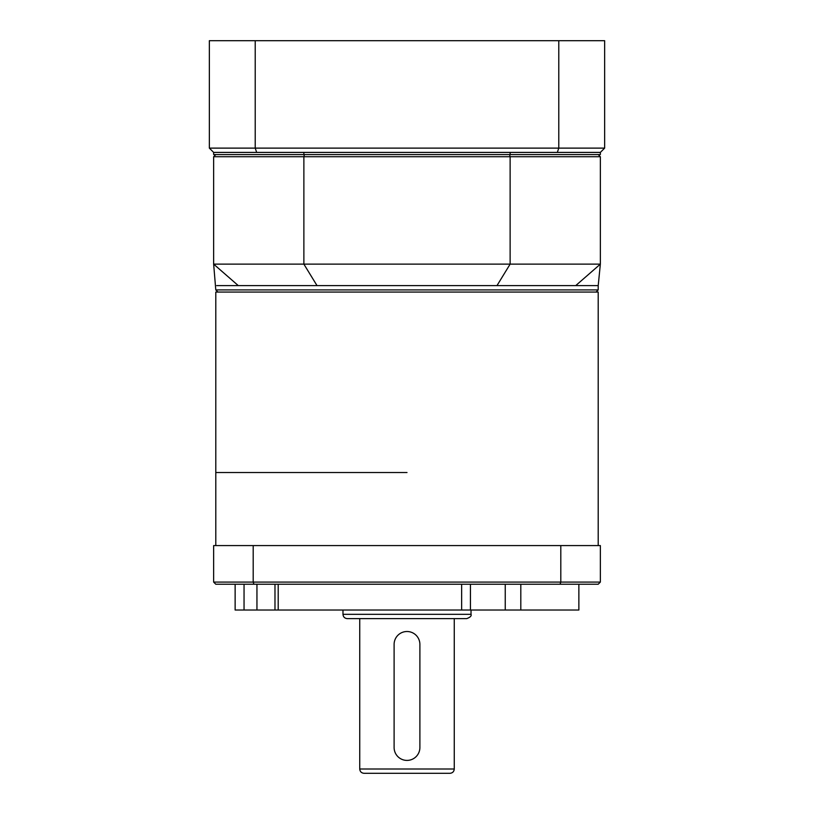 <?xml version="1.0" encoding="UTF-8"?>
<svg xmlns="http://www.w3.org/2000/svg" width="814" height="814" viewBox="0 0 814 814"><rect width="100%" height="100%" fill="white"/><g stroke="black" fill="none" stroke-linecap="round" stroke-linejoin="round"><path stroke-width="1.22" d="M256.949 584.238L256.949 610.022L461.64 610.022L461.64 584.238M470.411 610.022L505.24 610.022L505.24 584.238M407 472.527L215.791 472.527L407 472.527M235.134 584.238L235.134 610.022L244.047 610.022L244.047 584.238M253.195 545.573L253.195 582.091L213.644 582.091L213.644 545.573L600.356 545.573L600.356 582.091L560.805 582.091L560.805 545.573M600.356 582.091L598.209 584.238L215.791 584.238L213.644 582.091M520.807 584.238L520.807 610.022L578.866 610.022L578.866 584.238M520.807 610.022L505.24 610.022M470.431 584.238L470.431 610.022L461.64 610.022M256.949 610.022L244.047 610.022M253.948 584.238L253.195 582.091L560.805 582.091L560.052 584.238M598.209 545.573L598.209 292.063L215.791 292.063L215.791 545.573M217.938 292.063L215.791 289.916L598.209 289.916L598.209 285.612L575.712 285.612L598.209 285.612L600.356 264.133L600.356 156.715L510.124 156.715L510.124 264.133L303.876 264.133L303.876 156.715L213.644 156.715L213.644 264.133L303.876 264.133L317.022 285.612L216.707 285.612M215.791 289.916L213.644 264.133L238.288 285.612M496.978 285.612L510.124 264.133L600.356 264.133L575.712 285.612L317.022 285.612M509.584 154.568L510.124 156.715L303.876 156.715L304.416 154.568M600.356 156.715L598.209 154.568M215.791 154.568L213.644 156.715M510.124 152.411L213.644 152.411L213.644 154.568L600.356 154.568L600.356 152.411L510.124 152.411L510.124 154.568M255.209 40.7L209.351 40.7L209.351 148.117L558.791 148.117L558.791 40.7L255.209 40.7L255.209 148.117A2822.921 1996.101 -0 0 0 256.675 152.411M557.325 152.411A2822.921 1996.101 180 0 0 558.791 148.117L604.649 148.117L604.649 40.7L558.791 40.7M303.876 152.411L303.876 154.568M600.356 152.411L604.649 148.117M213.644 152.411L209.351 148.117M466.727 618.62L347.273 618.62C344.668 618.365 343.233 616.931 342.979 614.316L471.021 614.316C471.693 615.883 470.258 617.317 466.727 618.62M364.031 773.3L449.969 773.3L364.031 773.3C361.426 773.046 359.992 771.611 359.737 769.006L454.263 769.006C454.009 771.611 452.574 773.046 449.969 773.3M454.263 618.62L454.263 769.006M394.108 747.517L394.108 644.393L394.108 747.517A12.892 12.892 0 0 0 407 760.408A12.892 12.892 0 0 0 419.892 747.517L419.892 644.393L419.892 747.517M471.021 610.022L471.021 614.316M419.892 644.393A12.892 12.892 0 0 0 407 631.511A12.892 12.892 0 0 0 394.108 644.393M278.205 584.238L278.205 610.022M274.979 584.238L274.979 610.022M596.062 292.063L598.209 289.916M359.737 618.62L359.737 769.006M342.979 610.022L342.979 614.316"/></g></svg>
